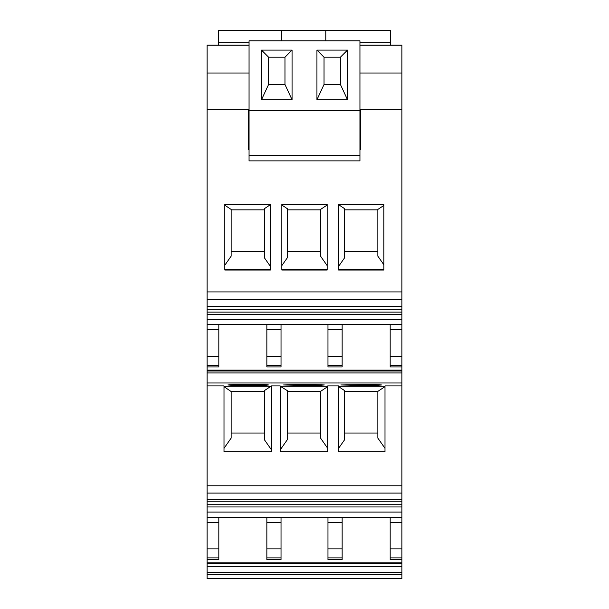 <?xml version="1.0" encoding="UTF-8"?>
<svg xmlns="http://www.w3.org/2000/svg" width="609" height="609" viewBox="0 0 609 609"><rect width="100%" height="100%" fill="white"/><g stroke="black" fill="none" stroke-linecap="round" stroke-linejoin="round"><path stroke-width="0.91" d="M207.09 572.338L401.91 572.338L401.91 578.55L207.09 578.55L207.09 559.572L218.821 559.572L218.821 557.913L207.09 557.913L207.09 559.572M207.09 557.913L207.09 506.962L401.91 506.962L401.91 512.055L207.09 512.055M401.91 499.281L207.09 499.281L207.09 493.054L401.91 493.054L401.91 504.739L207.09 504.739L207.09 506.962M207.09 504.739L207.09 501.824L401.91 501.824M207.09 499.281L207.09 501.824M207.09 493.054L207.09 366.938L218.821 366.938L218.821 365.271L207.09 365.271L207.09 366.938M207.09 365.271L207.09 314.328L401.91 314.328L401.91 319.413L207.09 319.413M401.91 306.555L207.09 306.555L207.09 299.202L401.91 299.202L401.91 312.105L207.09 312.105L207.09 314.328M207.09 312.105L207.09 309.189L401.91 309.189M207.09 306.555L207.09 309.189M207.09 299.202L207.09 109.239L248.289 109.239L248.289 149.624L249.058 149.624M249.058 45.173L207.09 45.173L207.09 109.239M359.942 45.173L401.91 45.173L401.91 291.932L207.09 291.932M401.91 299.202L401.91 291.932M401.91 312.105L401.91 314.328M207.09 324.589L401.91 324.589L401.91 319.413M401.91 324.589L401.91 370.478L207.09 370.478M207.09 371.003L401.91 371.003L401.91 370.478M401.91 371.003L401.91 372.959L207.09 372.959M401.91 493.054L401.91 372.959M401.91 504.739L401.91 506.962M207.09 517.224L401.91 517.224L401.91 512.055M401.91 517.224L207.09 517.384L401.91 517.384L401.91 563.028L207.09 563.028M207.09 563.477L401.91 563.477L401.91 563.028M401.91 563.477L401.91 566.347L207.09 566.347M401.91 572.338L401.91 566.347M207.09 548.876L218.821 548.876L218.821 557.913M218.821 548.876L218.821 517.384M207.09 522.316L218.821 522.316M207.09 385.916L224.005 385.916L224.005 451.741L271.485 451.741L271.485 385.916L280.216 385.916L280.216 451.741L327.695 451.741L327.695 385.916L338.604 385.916L338.604 451.741L384.995 451.741L384.995 385.916L401.91 385.916M271.485 386.228L224.005 386.251M280.216 386.228L287.364 390.658L287.364 439.652L280.216 449.868M327.695 386.251L280.757 386.251M384.995 386.251L338.604 386.251M236.832 385.566L262.761 385.474L268.759 384.972L262.761 384.469L236.832 384.378L227.827 384.972L236.832 385.566M372.168 384.37L340.789 384.972L372.168 385.581L381.721 384.972L372.168 384.37M307.286 384.264L283.489 384.972L314.868 385.581L324.414 384.972L307.286 384.264M207.09 356.235L218.821 356.235L218.821 365.271M218.821 356.235L218.821 324.749M207.09 329.682L218.821 329.682M401.91 109.239L360.711 109.239L360.711 149.624L359.942 149.624M338.604 204.312L338.604 270.053L383.891 270.053L383.876 204.312L338.604 204.312M224.828 204.312L224.828 270.053L270.396 270.053L270.396 204.312L224.828 204.312M281.845 204.312L281.838 270.053L327.162 270.053L327.155 204.312L281.845 204.312M207.09 73.019L249.058 73.019M359.942 73.019L401.91 73.019M390.179 324.749L390.179 329.682L401.91 329.682M390.179 329.682L390.179 356.235L401.91 356.235M390.179 356.235L390.179 366.938L401.91 366.938M390.179 517.384L390.179 522.316L401.91 522.316M390.179 522.316L390.179 548.876L401.91 548.876M390.179 548.876L390.179 559.572L401.91 559.572M342.151 548.876L342.151 559.572L327.969 559.572L327.969 548.876L342.151 548.876L342.151 517.384M327.969 517.384L327.969 548.876M281.031 548.876L281.031 557.913L266.849 557.913L266.849 548.876L281.031 548.876L281.031 517.384M281.031 557.913L281.031 559.572L266.849 559.572L266.849 557.913M266.849 548.876L266.849 517.384M224.005 386.624L231.154 391.572L264.336 391.572L264.336 390.658L264.336 439.652L271.485 449.868M270.944 386.251L264.336 390.658M320.547 391.572L287.364 391.572M327.695 386.624L320.547 391.381L320.547 438.099L327.695 448.308M377.846 391.572L344.664 391.572M384.995 386.624L377.846 391.381L377.846 438.099L384.995 448.308M338.604 386.624L344.664 390.658L344.664 439.652L338.604 448.308M342.151 356.235L342.151 366.938L327.969 366.938L327.969 356.235L342.151 356.235L342.151 324.749M327.969 324.749L327.969 356.235M281.031 356.235L281.031 365.271L266.849 365.271L266.849 356.235L281.031 356.235L281.031 324.749M281.031 365.271L281.031 366.938L266.849 366.938L266.849 365.271M266.849 356.235L266.849 324.749M338.604 269.559L383.891 269.559M224.828 269.559L270.396 269.559M281.838 269.559L327.162 269.559M325.785 40.818L325.785 30.45L390.453 30.45L390.453 45.173M281.449 30.45L281.358 40.818L281.449 30.45L325.785 30.45L218.547 30.45L218.547 45.173M327.969 522.316L342.151 522.316M266.849 522.316L281.031 522.316M264.336 433.045L231.154 433.045L231.154 391.572M224.005 448.308L231.154 438.099L231.154 433.045M320.547 433.045L287.364 433.045M377.846 433.045L344.664 433.045M231.154 391.381L231.154 438.099M327.969 329.682L342.151 329.682M266.849 329.682L281.031 329.682M383.891 264.793L377.846 256.153L377.846 209.443L383.883 205.423M344.664 251.319L377.846 251.319M338.604 266.369L344.664 257.714L344.664 208.712L338.604 204.685M344.664 209.846L377.846 209.846M224.828 205.225L231.154 209.443L231.154 256.153L224.828 265.197M270.396 266.369L264.336 257.714L264.336 208.712L270.396 204.685M231.154 251.319L264.336 251.319M231.154 209.846L264.336 209.846M281.845 205.043L287.364 208.712L287.364 257.714L281.838 265.608M327.162 265.615L320.547 256.153L320.547 209.443L327.155 205.043M287.364 251.319L320.547 251.319M287.364 209.846L320.547 209.846M249.058 110.671L359.942 110.671L359.942 40.818L249.058 40.818L249.058 155.417L359.942 155.417L359.942 110.671M249.058 155.417L249.058 160.875L359.942 160.875L359.942 155.417M316.939 99.754L347.503 99.754L347.503 50.098L316.939 50.098L316.939 99.754L324.034 84.476L324.034 57.193L316.939 50.098M261.497 99.754L292.061 99.754L292.061 50.098L261.497 50.098L261.497 99.754L268.592 84.476L268.592 57.193L261.497 50.098M324.034 84.476L340.408 84.476L347.503 99.754M340.408 84.476L340.408 57.193L324.034 57.193M340.408 57.193L347.503 50.098M268.592 84.476L284.966 84.476L292.061 99.754M284.966 84.476L284.966 57.193L268.592 57.193M284.966 57.193L292.061 50.098M401.91 574.508L207.09 574.508M401.91 562.792L207.09 562.792M401.91 485.792L207.09 485.792M207.09 382.985L401.91 382.985M401.91 370.15L207.09 370.15M207.09 324.749L401.91 324.749L207.09 324.749M249.058 45.256L207.09 45.256M359.942 45.256L401.91 45.256M401.91 365.271L390.179 365.271M390.179 557.913L401.91 557.913M342.151 557.913L327.969 557.913M342.151 365.271L327.969 365.271M390.453 42.729L359.942 42.729M249.058 42.729L218.547 42.729"/></g></svg>

